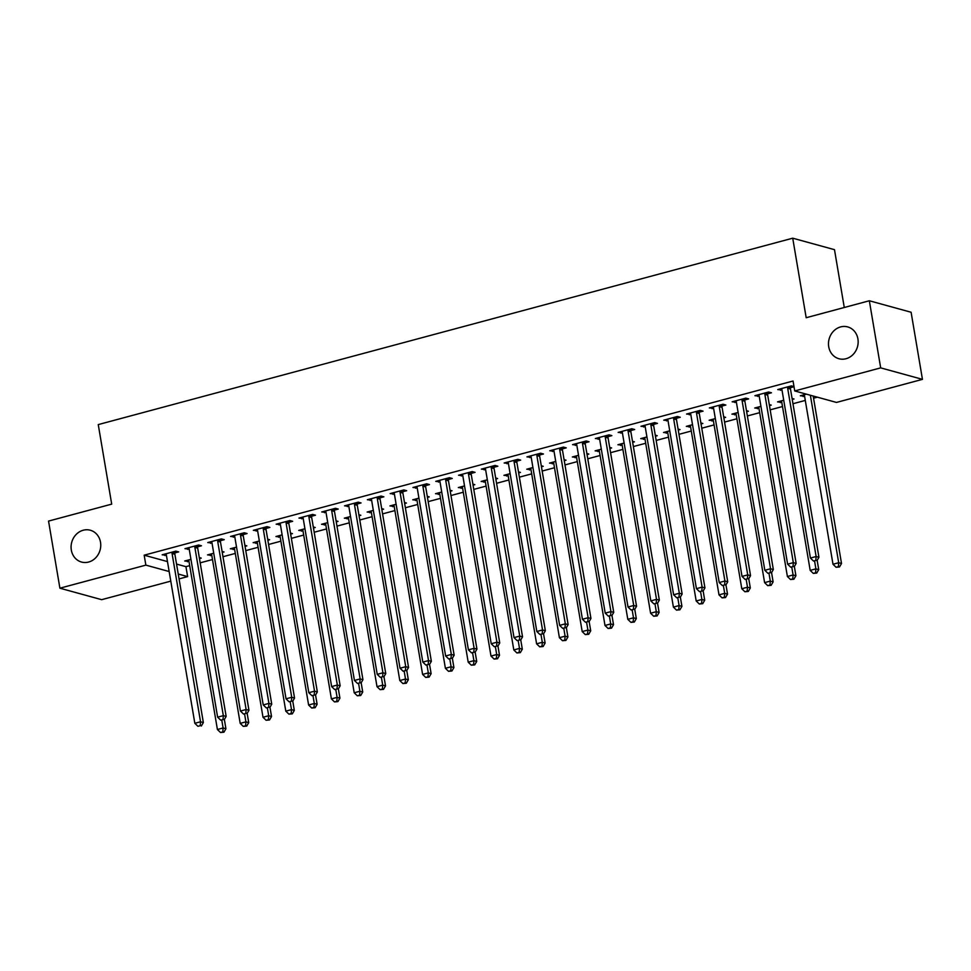 <?xml version="1.0" encoding="UTF-8"?>
<svg xmlns="http://www.w3.org/2000/svg" width="971" height="971" viewBox="0 0 971 971"><rect width="100%" height="100%" fill="white"/><g stroke="black" fill="none" stroke-linecap="round" stroke-linejoin="round"><path stroke-width="1.46" d="M100.511 542.219A16.507 14.699 105.4 0 1 81.54 562.051A16.507 14.699 105.4 0 1 71.32 550.047A16.507 14.699 105.4 0 1 90.291 530.227A16.507 14.699 105.4 0 1 100.511 542.219M857.915 338.915A16.507 14.699 105.4 0 1 838.944 358.736A16.507 14.699 105.4 0 1 828.724 346.744A16.507 14.699 105.4 0 1 847.695 326.911A16.507 14.699 105.4 0 1 857.915 338.915M176.552 564.09L185.934 566.663L189.697 565.656M200.172 562.84L212.491 559.539M222.978 556.723L235.298 553.421M245.772 550.606L258.092 547.304M268.579 544.488L280.886 541.175M291.373 538.359L303.692 535.057M314.179 532.242L326.487 528.94M336.973 526.124L349.293 522.823M359.78 520.007L372.087 516.693M382.574 513.89L394.894 510.576M405.368 507.76L417.688 504.459M428.175 501.643L440.494 498.341M450.969 495.526L463.288 492.224M473.775 489.408L486.083 486.095M496.569 483.291L508.889 479.977M519.376 477.162L531.683 473.86M542.17 471.044L554.49 467.743M564.964 464.927L577.284 461.613M587.771 458.81L600.09 455.496M610.565 452.68L622.884 449.379M633.371 446.563L645.691 443.262M656.165 440.446L668.485 437.144M678.972 434.328L691.279 431.015M701.766 428.211L714.086 424.897M724.572 422.082L736.88 418.78M747.367 415.964L759.686 412.663M770.161 409.847L782.48 406.546M792.967 403.73L805.287 400.416M813.552 398.195L817.364 397.175M185.934 566.663L187.621 576.604L179.065 578.91M170.787 581.131L101.664 599.677L59.899 588.195L145.856 565.122L169.16 571.531M844.272 307.491L834.49 249.668L792.724 238.186L98.253 424.594L111.701 504.131L48.55 521.087L59.899 588.195M792.724 238.186L806.185 317.723L869.336 300.767L911.101 312.249L922.45 379.358L836.492 402.431L794.727 390.949L880.685 367.875L922.45 379.358M222.262 552.475L224.034 551.989L222.08 551.455M211.775 555.278L207.539 554.89L213.729 553.227M197.768 546.77L201.458 545.787L198.642 545.01L184.963 548.676L189.199 549.076M267.85 540.228L269.635 539.755L267.68 539.221M257.376 543.044L253.14 542.643L259.33 540.981M243.369 534.536L247.059 533.54L244.243 532.763L230.564 536.441L234.8 536.842M313.451 527.993L315.235 527.508L313.281 526.974M302.976 530.809L298.728 530.409L304.93 528.746M288.97 522.301L292.659 521.306L289.844 520.529L276.165 524.206L280.401 524.595M359.052 515.747L360.836 515.273L358.882 514.739M348.577 518.563L344.329 518.174L350.531 516.499M334.57 510.054L338.26 509.059L335.432 508.294L321.753 511.96L326.001 512.36M404.652 503.512L406.436 503.039L404.482 502.493M394.165 506.328L389.929 505.927L396.132 504.265M380.171 497.82L383.861 496.824L381.033 496.047L367.354 499.725L371.59 500.114M450.253 491.265L452.037 490.792L450.083 490.258M439.766 494.081L435.53 493.693L441.732 492.03M425.771 485.573L429.461 484.59L426.633 483.813L412.954 487.478L417.19 487.879M495.853 479.031L497.638 478.557L495.683 478.011M485.366 481.847L481.131 481.446L487.333 479.783M471.372 473.338L475.062 472.343L472.234 471.566L458.555 475.244L462.791 475.632M541.454 466.796L543.226 466.311L541.284 465.777M530.967 469.6L526.731 469.211L532.933 467.549M516.96 461.091L520.662 460.108L517.834 459.332L504.155 462.997L508.391 463.398M587.054 454.549L588.827 454.076L586.885 453.542M576.568 457.365L572.332 456.965L578.534 455.302M562.561 448.857L566.251 447.862L563.435 447.085L549.756 450.762L553.992 451.163M632.655 442.315L634.427 441.829L632.473 441.295M622.168 445.131L617.932 444.73L624.122 443.067M608.162 436.61L611.851 435.627L609.035 434.85L595.357 438.516L599.593 438.916M678.244 430.068L680.028 429.595L678.074 429.061M667.769 432.884L663.533 432.496L669.723 430.821M653.762 424.376L657.452 423.38L654.636 422.603L640.957 426.281L645.193 426.682M723.844 417.833L725.628 417.348L723.674 416.814M713.369 420.649L709.121 420.249L715.324 418.586M699.363 412.141L703.053 411.146L700.237 410.369L686.558 414.047L690.794 414.435M769.445 405.587L771.229 405.113L769.275 404.579M758.958 408.403L754.722 408.014L760.924 406.351M744.963 399.894L748.653 398.911L745.825 398.134L732.146 401.8L736.394 402.2M804.558 396.168L800.322 395.767L806.367 394.153M793.999 386.592L791.426 385.888L777.747 389.565L781.983 389.954M794.023 386.725L790.564 387.66M794.727 390.949L793.052 381.008L144.169 555.181L167.485 561.59M767.758 393.777L771.447 392.782L768.631 392.005L754.953 395.683L759.188 396.083M792.251 399.469L794.023 398.996L792.081 398.462M781.764 402.285L777.528 401.885L783.731 400.222M722.157 406.012L725.859 405.028L723.031 404.252L709.352 407.917L713.588 408.318M746.65 411.716L748.423 411.231L746.481 410.697M736.164 414.52L731.928 414.132L738.13 412.469M676.569 418.258L680.258 417.263L677.43 416.486L663.751 420.164L667.987 420.552M701.05 423.951L702.834 423.477L700.88 422.931M690.563 426.767L686.327 426.366L692.529 424.703M630.968 430.493L634.658 429.51L631.83 428.733L618.151 432.398L622.387 432.799M655.449 436.197L657.233 435.712L655.279 435.178M644.962 439.001L640.726 438.613L646.929 436.95M585.367 442.74L589.057 441.744L586.229 440.968L572.55 444.645L576.786 445.034M609.849 448.432L611.633 447.959L609.679 447.413M599.362 451.248L595.126 450.847L601.328 449.185M539.767 454.974L543.457 453.991L540.629 453.214L526.95 456.88L531.198 457.28M564.248 460.667L566.032 460.193L564.078 459.659M553.773 463.483L549.525 463.094L555.728 461.419M494.166 467.221L497.856 466.226L495.04 465.449L481.361 469.127L485.597 469.515M518.648 472.913L520.432 472.428L518.478 471.894M508.173 475.729L503.925 475.329L510.127 473.666M448.566 479.456L452.255 478.46L449.439 477.683L435.761 481.361L439.997 481.762M473.047 485.148L474.831 484.675L472.877 484.141M462.572 487.964L458.336 487.563L464.526 485.901M402.965 491.69L406.655 490.707L403.839 489.93L390.16 493.596L394.396 493.996M427.458 497.395L429.231 496.909L427.276 496.375M416.972 500.211L412.736 499.81L418.926 498.147M357.364 503.937L361.054 502.942L358.238 502.165L344.559 505.842L348.795 506.231M381.858 509.629L383.63 509.156L381.688 508.622M371.371 512.445L367.135 512.045L373.337 510.382M311.764 516.171L315.466 515.188L312.638 514.412L298.959 518.077L303.195 518.478M336.257 521.876L338.029 521.391L336.087 520.857M325.771 524.68L321.535 524.291L327.737 522.629M266.175 528.418L269.865 527.423L267.037 526.646L253.358 530.324L257.594 530.712M290.657 534.111L292.441 533.637L290.487 533.091M280.17 536.927L275.934 536.526L282.136 534.863M220.575 540.653L224.265 539.67L221.437 538.893L207.758 542.558L211.994 542.959M245.056 546.345L246.84 545.872L244.886 545.338M234.569 549.161L230.333 548.773L236.536 547.11M174.974 552.9L178.664 551.904L175.836 551.127L162.157 554.805L166.393 555.194M199.456 558.592L201.24 558.107L199.286 557.572M188.969 561.408L184.733 561.007L190.935 559.345M178.239 574.031L187.621 576.604M869.336 300.767L880.685 367.875M144.169 555.181L145.856 565.122M780.32 388.873L780.575 390.342M802.896 395.076L803.151 396.544M757.526 394.991L757.768 396.459M780.101 401.193L780.344 402.662M734.719 401.108L734.974 402.577M757.295 407.322L757.55 408.791M711.925 407.225L712.168 408.694M734.501 413.44L734.744 414.908M689.131 413.355L689.374 414.823M711.694 419.557L711.949 421.026M666.324 419.472L666.579 420.941M688.9 425.674L689.143 427.143M643.53 425.589L643.773 427.058M666.106 431.804L666.349 433.26M620.724 431.707L620.979 433.175M643.3 437.921L643.555 439.39M597.93 437.836L598.172 439.293M620.505 444.038L620.748 445.507M575.123 443.953L575.378 445.422M597.699 450.156L597.954 451.624M552.329 450.071L552.572 451.539M574.905 456.273L575.148 457.742M529.523 456.188L529.778 457.657M552.098 462.402L552.353 463.871M506.728 462.305L506.971 463.774M529.304 468.52L529.547 469.988M483.934 468.435L484.177 469.891M506.51 474.637L506.753 476.106M461.128 474.552L461.383 476.021M483.704 480.754L483.959 482.223M438.334 480.669L438.576 482.138M460.909 486.884L461.152 488.34M415.527 486.787L415.782 488.255M438.103 493.001L438.358 494.47M392.733 492.904L392.976 494.373M415.309 499.118L415.552 500.587M369.927 499.033L370.182 500.502M392.502 505.236L392.757 506.704M347.133 505.151L347.375 506.619M369.708 511.353L369.951 512.822M324.326 511.268L324.581 512.737M346.902 517.482L347.157 518.939M301.532 517.385L301.775 518.854M324.108 523.6L324.35 525.068M278.738 523.515L278.98 524.971M301.313 529.717L301.556 531.186M255.931 529.632L256.186 531.101M278.507 535.834L278.762 537.303M233.137 535.749L233.38 537.218M255.713 541.964L255.956 543.42M210.331 541.867L210.586 543.335M232.906 548.081L233.161 549.55M187.537 547.984L187.779 549.452M210.112 554.198L210.355 555.667M164.73 554.113L164.985 555.582M187.306 560.316L187.561 561.784M787.736 386.883L787.663 387.283A2.573 2.294 -74.6 0 0 787.663 388.254L816.125 556.529L810.421 558.058L781.958 389.784A2.573 2.294 -74.6 0 0 781.643 388.898L781.437 388.57M790.855 386.045L790.491 388.06A2.573 2.294 -74.6 0 0 790.479 389.031L818.941 557.305L816.125 556.529L815.798 560.449L813.528 561.068L815.798 560.449M816.927 560.765L818.941 557.305M810.421 558.058L813.528 561.068M804.012 394.784L804.206 395.112A2.573 2.294 105.4 0 1 804.534 395.986L832.997 564.26L838.689 562.731L841.517 563.508L813.188 396.022M838.374 566.663L836.104 567.27L839.502 566.967L838.374 566.663L838.689 562.731L810.372 395.246M836.104 567.27L832.997 564.26M841.517 563.508L839.502 566.967M764.942 393L764.869 393.401A2.573 2.294 -74.6 0 0 764.857 394.372L793.319 562.646L787.627 564.175L759.164 395.901A2.573 2.294 -74.6 0 0 758.837 395.015L758.642 394.687M768.061 392.163L767.685 394.177A2.573 2.294 -74.6 0 0 767.685 395.148L796.147 563.423L793.319 562.646L793.004 566.566L790.722 567.185L793.004 566.566M794.132 566.882L796.147 563.423M787.627 564.175L790.722 567.185M742.135 399.117L742.062 399.518A2.573 2.294 -74.6 0 0 742.062 400.489L770.525 568.763L764.82 570.293L736.358 402.018A2.573 2.294 -74.6 0 0 736.042 401.144L735.836 400.817M745.255 398.28L744.891 400.295A2.573 2.294 -74.6 0 0 744.878 401.266L773.341 569.54L770.525 568.763L770.209 572.696L767.927 573.303L770.209 572.696M771.338 572.999L773.341 569.54M764.82 570.293L767.927 573.303M781.218 400.902L781.412 401.229A2.573 2.294 105.4 0 1 781.74 402.115L810.19 570.39L815.895 568.86L818.723 569.637L817.157 560.376M815.579 572.781L813.297 573.388L816.708 573.084L815.579 572.781L815.895 568.86L814.633 561.372M813.297 573.388L810.19 570.39M818.723 569.637L816.708 573.084M758.412 407.019L758.618 407.347A2.573 2.294 105.4 0 1 758.934 408.233L787.396 576.507L793.101 574.978L795.917 575.754L794.351 566.506M792.773 578.898L790.503 579.505L793.902 579.214L792.773 578.898L793.101 574.978L791.826 567.489M790.503 579.505L787.396 576.507M795.917 575.754L793.902 579.214M719.341 405.235L719.268 405.635A2.573 2.294 -74.6 0 0 719.256 406.618L747.719 574.893L742.026 576.422L713.564 408.148A2.573 2.294 -74.6 0 0 713.236 407.262L713.042 406.934M722.46 404.409L722.084 406.412A2.573 2.294 -74.6 0 0 722.084 407.383L750.547 575.657L747.719 574.893L747.403 578.813L745.121 579.42L747.403 578.813M748.532 579.117L750.547 575.657M742.026 576.422L745.121 579.42M696.547 411.364L696.474 411.765A2.573 2.294 -74.6 0 0 696.462 412.736L724.924 581.01L719.22 582.539L690.757 414.265A2.573 2.294 -74.6 0 0 690.442 413.379L690.247 413.051M699.654 410.527L699.29 412.541A2.573 2.294 -74.6 0 0 699.278 413.512L727.74 581.787L724.924 581.01L724.609 584.93L722.327 585.537L724.609 584.93M725.738 585.246L727.74 581.787M719.22 582.539L722.327 585.537M735.617 413.136L735.812 413.464A2.573 2.294 105.4 0 1 736.139 414.35L764.602 582.624L770.294 581.095L773.122 581.872L771.557 572.623M769.979 585.015L767.697 585.634L771.108 585.331L769.979 585.015L770.294 581.095L769.032 573.606M767.697 585.634L764.602 582.624M773.122 581.872L771.108 585.331M712.823 419.254L713.017 419.593A2.573 2.294 105.4 0 1 713.333 420.467L741.795 588.742L747.5 587.212L750.316 587.989L748.75 578.74M747.185 591.133L744.903 591.752L748.313 591.448L747.185 591.133L747.5 587.212L746.226 579.723M744.903 591.752L741.795 588.742M750.316 587.989L748.313 591.448M673.74 417.481L673.668 417.882A2.573 2.294 -74.6 0 0 673.656 418.853L702.118 587.127L696.425 588.657L667.963 420.382A2.573 2.294 -74.6 0 0 667.635 419.496L667.441 419.169M676.86 416.644L676.496 418.659A2.573 2.294 -74.6 0 0 676.484 419.63L704.946 587.904L702.118 587.127L701.802 591.048L699.521 591.667L701.802 591.048M702.931 591.363L704.946 587.904M696.425 588.657L699.521 591.667M690.017 425.383L690.211 425.711A2.573 2.294 105.4 0 1 690.539 426.597L719.001 594.871L724.694 593.33L727.522 594.106L725.956 584.858M724.378 597.262L722.096 597.869L725.507 597.566L724.378 597.262L724.694 593.33L723.431 585.841M722.096 597.869L719.001 594.871M727.522 594.106L725.507 597.566M650.946 423.599L650.873 423.999A2.573 2.294 -74.6 0 0 650.861 424.97L679.324 593.245L673.619 594.774L645.157 426.5A2.573 2.294 -74.6 0 0 644.841 425.614L644.647 425.286M654.053 422.761L653.689 424.776A2.573 2.294 -74.6 0 0 653.677 425.747L682.14 594.021L679.324 593.245L679.008 597.165L676.726 597.784L679.008 597.165M680.137 597.481L682.14 594.021M673.619 594.774L676.726 597.784M667.223 431.5L667.417 431.828A2.573 2.294 105.4 0 1 667.732 432.714L696.195 600.988L701.899 599.459L704.715 600.236L703.15 590.975M701.584 603.379L699.302 603.986L702.713 603.683L701.584 603.379L701.899 599.459L700.625 591.97M699.302 603.986L696.195 600.988M704.715 600.236L702.713 603.683M628.14 429.716L628.067 430.117A2.573 2.294 -74.6 0 0 628.067 431.088L656.517 599.362L650.825 600.891L622.362 432.617A2.573 2.294 -74.6 0 0 622.035 431.743L621.841 431.415M631.259 428.879L630.895 430.893A2.573 2.294 -74.6 0 0 630.883 431.864L659.345 600.139L656.517 599.362L656.202 603.294L653.932 603.901L656.202 603.294M657.331 603.598L659.345 600.139M650.825 600.891L653.932 603.901M605.346 435.845L605.273 436.246A2.573 2.294 -74.6 0 0 605.261 437.217L633.723 605.491L628.019 607.021L599.556 438.746A2.573 2.294 -74.6 0 0 599.241 437.86L599.046 437.533M608.453 435.008L608.089 437.011A2.573 2.294 -74.6 0 0 608.089 437.994L636.551 606.268L633.723 605.491L633.408 609.412L631.126 610.019L633.408 609.412M634.536 609.715L636.551 606.268M628.019 607.021L631.126 610.019M582.539 441.963L582.466 442.363A2.573 2.294 -74.6 0 0 582.466 443.334L610.929 611.609L605.224 613.138L576.762 444.864A2.573 2.294 -74.6 0 0 576.446 443.978L576.24 443.65M585.659 441.125L585.295 443.14A2.573 2.294 -74.6 0 0 585.282 444.111L613.745 612.385L610.929 611.609L610.601 615.529L608.332 616.136L610.601 615.529M611.73 615.845L613.745 612.385M605.224 613.138L608.332 616.136M559.745 448.08L559.672 448.481A2.573 2.294 -74.6 0 0 559.66 449.452L588.123 617.726L582.43 619.255L553.968 450.981A2.573 2.294 -74.6 0 0 553.64 450.095L553.446 449.767M562.864 447.243L562.488 449.257A2.573 2.294 -74.6 0 0 562.488 450.228L590.951 618.503L588.123 617.726L587.807 621.646L585.525 622.265L587.807 621.646M588.936 621.962L590.951 618.503M582.43 619.255L585.525 622.265M536.939 454.197L536.866 454.598A2.573 2.294 -74.6 0 0 536.866 455.569L565.328 623.843L559.624 625.373L531.161 457.098A2.573 2.294 -74.6 0 0 530.846 456.224L530.639 455.885M540.058 453.36L539.694 455.375A2.573 2.294 -74.6 0 0 539.682 456.346L568.144 624.62L565.328 623.843L565.013 627.764L562.731 628.383L565.013 627.764M566.142 628.079L568.144 624.62M559.624 625.373L562.731 628.383M514.145 460.315L514.072 460.715A2.573 2.294 -74.6 0 0 514.06 461.698L542.522 629.961L536.829 631.502L508.367 463.228A2.573 2.294 -74.6 0 0 508.039 462.342L507.845 462.014M517.264 459.489L516.888 461.492A2.573 2.294 -74.6 0 0 516.888 462.463L545.35 630.737L542.522 629.961L542.206 633.893L539.925 634.5L542.206 633.893M543.335 634.197L545.35 630.737M536.829 631.502L539.925 634.5M491.35 466.444L491.277 466.845A2.573 2.294 -74.6 0 0 491.265 467.816L519.728 636.09L514.023 637.619L485.561 469.345A2.573 2.294 -74.6 0 0 485.245 468.459L485.051 468.131M494.457 465.607L494.093 467.621A2.573 2.294 -74.6 0 0 494.081 468.592L522.544 636.867L519.728 636.09L519.412 640.01L517.13 640.617L519.412 640.01M520.541 640.326L522.544 636.867M514.023 637.619L517.13 640.617M468.544 472.561L468.471 472.962A2.573 2.294 -74.6 0 0 468.459 473.933L496.921 642.207L491.229 643.737L462.766 475.462A2.573 2.294 -74.6 0 0 462.439 474.576L462.245 474.249M471.663 471.724L471.299 473.739A2.573 2.294 -74.6 0 0 471.287 474.71L499.749 642.984L496.921 642.207L496.606 646.128L494.324 646.747L496.606 646.128M497.735 646.443L499.749 642.984M491.229 643.737L494.324 646.747M445.75 478.679L445.677 479.079A2.573 2.294 -74.6 0 0 445.665 480.05L474.127 648.325L468.423 649.854L439.96 481.58A2.573 2.294 -74.6 0 0 439.645 480.694L439.45 480.366M448.857 477.841L448.493 479.856A2.573 2.294 -74.6 0 0 448.481 480.827L476.943 649.101L474.127 648.325L473.812 652.245L471.53 652.864L473.812 652.245M474.94 652.561L476.943 649.101M468.423 649.854L471.53 652.864M422.943 484.796L422.87 485.197A2.573 2.294 -74.6 0 0 422.87 486.168L451.321 654.442L445.628 655.971L417.166 487.697A2.573 2.294 -74.6 0 0 416.838 486.823L416.644 486.495M426.063 483.959L425.699 485.973A2.573 2.294 -74.6 0 0 425.686 486.944L454.149 655.219L451.321 654.442L451.005 658.374L448.736 658.981L451.005 658.374M452.134 658.678L454.149 655.219M445.628 655.971L448.736 658.981M400.149 490.913L400.076 491.326A2.573 2.294 -74.6 0 0 400.064 492.297L428.527 660.571L422.822 662.101L394.36 493.826A2.573 2.294 -74.6 0 0 394.044 492.94L393.85 492.613M403.256 490.088L402.892 492.091A2.573 2.294 -74.6 0 0 402.892 493.074L431.355 661.348L428.527 660.571L428.211 664.492L425.929 665.099L428.211 664.492M429.34 664.795L431.355 661.348M422.822 662.101L425.929 665.099M377.343 497.043L377.27 497.443A2.573 2.294 -74.6 0 0 377.27 498.414L405.732 666.689L400.028 668.218L371.565 499.944A2.573 2.294 -74.6 0 0 371.25 499.058L371.043 498.73M380.462 496.205L380.098 498.22A2.573 2.294 -74.6 0 0 380.086 499.191L408.548 667.465L405.732 666.689L405.405 670.609L403.135 671.216L405.405 670.609M406.533 670.925L408.548 667.465M400.028 668.218L403.135 671.216M354.549 503.16L354.476 503.561A2.573 2.294 -74.6 0 0 354.464 504.532L382.926 672.806L377.234 674.335L348.771 506.061A2.573 2.294 -74.6 0 0 348.443 505.175L348.249 504.847M357.668 502.323L357.292 504.337A2.573 2.294 -74.6 0 0 357.292 505.308L385.754 673.583L382.926 672.806L382.61 676.726L380.329 677.345L382.61 676.726M383.739 677.042L385.754 673.583M377.234 674.335L380.329 677.345M331.742 509.277L331.669 509.678A2.573 2.294 -74.6 0 0 331.669 510.649L360.132 678.923L354.427 680.453L325.965 512.178A2.573 2.294 -74.6 0 0 325.649 511.304L325.443 510.964M334.861 508.44L334.497 510.455A2.573 2.294 -74.6 0 0 334.485 511.426L362.948 679.7L360.132 678.923L359.816 682.844L357.534 683.463L359.816 682.844M360.945 683.159L362.948 679.7M354.427 680.453L357.534 683.463M308.948 515.395L308.875 515.795A2.573 2.294 -74.6 0 0 308.863 516.766L337.325 685.041L331.633 686.582L303.17 518.308A2.573 2.294 -74.6 0 0 302.843 517.422L302.649 517.094M312.067 514.557L311.691 516.572A2.573 2.294 -74.6 0 0 311.691 517.543L340.153 685.817L337.325 685.041L337.01 688.973L334.728 689.58L337.01 688.973M338.139 689.276L340.153 685.817M331.633 686.582L334.728 689.58M286.154 521.524L286.081 521.925A2.573 2.294 -74.6 0 0 286.069 522.896L314.531 691.17L308.827 692.699L280.364 524.425A2.573 2.294 -74.6 0 0 280.049 523.539L279.854 523.211M289.261 520.687L288.897 522.701A2.573 2.294 -74.6 0 0 288.885 523.672L317.347 691.947L314.531 691.17L314.216 695.09L311.934 695.697L314.216 695.09M315.344 695.394L317.347 691.947M308.827 692.699L311.934 695.697M263.347 527.641L263.275 528.042A2.573 2.294 -74.6 0 0 263.262 529.013L291.725 697.287L286.032 698.817L257.57 530.542A2.573 2.294 -74.6 0 0 257.242 529.656L257.048 529.329M266.467 526.804L266.103 528.819A2.573 2.294 -74.6 0 0 266.09 529.79L294.553 698.064L291.725 697.287L291.409 701.208L289.127 701.827L291.409 701.208M292.538 701.523L294.553 698.064M286.032 698.817L289.127 701.827M240.553 533.759L240.48 534.159A2.573 2.294 -74.6 0 0 240.468 535.13L268.931 703.405L263.226 704.934L234.764 536.66A2.573 2.294 -74.6 0 0 234.448 535.774L234.254 535.446M243.66 532.921L243.296 534.936A2.573 2.294 -74.6 0 0 243.284 535.907L271.746 704.181L268.931 703.405L268.615 707.325L266.333 707.944L268.615 707.325M269.744 707.641L271.746 704.181M263.226 704.934L266.333 707.944M217.747 539.876L217.674 540.277A2.573 2.294 -74.6 0 0 217.674 541.248L246.124 709.522L240.432 711.051L211.969 542.777A2.573 2.294 -74.6 0 0 211.642 541.903L211.447 541.575M220.866 539.039L220.502 541.053A2.573 2.294 -74.6 0 0 220.49 542.024L248.952 710.299L246.124 709.522L245.809 713.454L243.539 714.061L245.809 713.454M246.937 713.758L248.952 710.299M240.432 711.051L243.539 714.061M194.953 545.993L194.88 546.394A2.573 2.294 -74.6 0 0 194.868 547.377L223.33 715.651L217.625 717.181L189.175 548.906A2.573 2.294 -74.6 0 0 188.847 548.02L188.653 547.693M198.06 545.168L197.696 547.171A2.573 2.294 -74.6 0 0 197.696 548.154L226.158 716.416L223.33 715.651L223.014 719.572L220.733 720.179L223.014 719.572M224.143 719.875L226.158 716.416M217.625 717.181L220.733 720.179M172.146 552.123L172.073 552.523A2.573 2.294 -74.6 0 0 172.073 553.494L200.536 721.769L194.831 723.298L166.369 555.024A2.573 2.294 -74.6 0 0 166.053 554.138L165.847 553.81M175.266 551.285L174.901 553.3A2.573 2.294 -74.6 0 0 174.889 554.271L203.352 722.545L200.536 721.769L200.208 725.689L197.938 726.296L200.208 725.689M201.337 726.005L203.352 722.545M194.831 723.298L197.938 726.296M644.416 437.618L644.61 437.945A2.573 2.294 105.4 0 1 644.938 438.831L673.401 607.106L679.093 605.576L681.921 606.353L680.355 597.104M678.778 609.497L676.496 610.116L679.906 609.812L678.778 609.497L679.093 605.576L677.831 598.087M676.496 610.116L673.401 607.106M681.921 606.353L679.906 609.812M621.622 443.735L621.816 444.063A2.573 2.294 105.4 0 1 622.132 444.949L650.594 613.223L656.299 611.694L659.115 612.47L657.561 603.222M655.983 615.614L653.701 616.233L657.112 615.93L655.983 615.614L656.299 611.694L655.037 604.205M653.701 616.233L650.594 613.223M659.115 612.47L657.112 615.93M598.816 449.864L599.01 450.192A2.573 2.294 105.4 0 1 599.338 451.066L627.8 619.34L633.493 617.811L636.321 618.588L634.755 609.339M633.177 621.743L630.907 622.35L634.306 622.047L633.177 621.743L633.493 617.811L632.23 610.322M630.907 622.35L627.8 619.34M636.321 618.588L634.306 622.047M576.021 455.982L576.216 456.309A2.573 2.294 105.4 0 1 576.543 457.195L604.994 625.47L610.698 623.94L613.526 624.705L611.961 615.456M610.383 627.861L608.101 628.468L611.512 628.164L610.383 627.861L610.698 623.94L609.436 616.451M608.101 628.468L604.994 625.47M613.526 624.705L611.512 628.164M553.215 462.099L553.421 462.427A2.573 2.294 105.4 0 1 553.737 463.313L582.199 631.587L587.904 630.058L590.72 630.834L589.154 621.586M587.576 633.978L585.307 634.585L588.705 634.294L587.576 633.978L587.904 630.058L586.63 622.569M585.307 634.585L582.199 631.587M590.72 630.834L588.705 634.294M530.421 468.216L530.615 468.544A2.573 2.294 105.4 0 1 530.943 469.43L559.405 637.704L565.098 636.175L567.926 636.952L566.36 627.703M564.782 640.095L562.5 640.714L565.911 640.411L564.782 640.095L565.098 636.175L563.835 628.686M562.5 640.714L559.405 637.704M567.926 636.952L565.911 640.411M507.627 474.334L507.821 474.661A2.573 2.294 105.4 0 1 508.136 475.547L536.599 643.822L542.304 642.292L545.119 643.069L543.554 633.82M541.988 646.213L539.706 646.832L543.117 646.528L541.988 646.213L542.304 642.292L541.029 634.803M539.706 646.832L536.599 643.822M545.119 643.069L543.117 646.528M484.82 480.463L485.015 480.791A2.573 2.294 105.4 0 1 485.342 481.665L513.805 649.939L519.497 648.41L522.325 649.186L520.759 639.938M519.182 652.342L516.9 652.949L520.31 652.646L519.182 652.342L519.497 648.41L518.235 640.921M516.9 652.949L513.805 649.939M522.325 649.186L520.31 652.646M462.026 486.58L462.22 486.908A2.573 2.294 105.4 0 1 462.536 487.794L490.998 656.068L496.703 654.539L499.519 655.316L497.953 646.055M496.387 658.459L494.105 659.066L497.516 658.763L496.387 658.459L496.703 654.539L495.428 647.05M494.105 659.066L490.998 656.068M499.519 655.316L497.516 658.763M439.22 492.698L439.414 493.025A2.573 2.294 105.4 0 1 439.742 493.911L468.204 662.186L473.897 660.656L476.725 661.433L475.159 652.184M473.581 664.577L471.299 665.184L474.71 664.892L473.581 664.577L473.897 660.656L472.634 653.167M471.299 665.184L468.204 662.186M476.725 661.433L474.71 664.892M416.425 498.815L416.62 499.143A2.573 2.294 105.4 0 1 416.935 500.029L445.398 668.303L451.102 666.774L453.918 667.55L452.365 658.302M450.787 670.694L448.505 671.313L451.916 671.01L450.787 670.694L451.102 666.774L449.84 659.285M448.505 671.313L445.398 668.303M453.918 667.55L451.916 671.01M393.619 504.944L393.813 505.272A2.573 2.294 105.4 0 1 394.141 506.146L422.603 674.42L428.308 672.891L431.124 673.668L429.558 664.419M427.98 676.823L425.711 677.43L429.109 677.127L427.98 676.823L428.308 672.891L427.034 665.402M425.711 677.43L422.603 674.42M431.124 673.668L429.109 677.127M370.825 511.062L371.019 511.389A2.573 2.294 105.4 0 1 371.347 512.275L399.797 680.55L405.502 679.02L408.33 679.785L406.764 670.536M405.186 682.941L402.904 683.548L406.315 683.244L405.186 682.941L405.502 679.02L404.239 671.519M402.904 683.548L399.797 680.55M408.33 679.785L406.315 683.244M348.019 517.179L348.225 517.507A2.573 2.294 105.4 0 1 348.54 518.393L377.003 686.667L382.708 685.138L385.523 685.914L383.958 676.666M382.392 689.058L380.11 689.665L383.521 689.374L382.392 689.058L382.708 685.138L381.433 677.649M380.11 689.665L377.003 686.667M385.523 685.914L383.521 689.374M325.224 523.296L325.419 523.624A2.573 2.294 105.4 0 1 325.746 524.51L354.209 692.784L359.901 691.255L362.729 692.032L361.163 682.783M359.586 695.175L357.304 695.794L360.714 695.491L359.586 695.175L359.901 691.255L358.639 683.766M357.304 695.794L354.209 692.784M362.729 692.032L360.714 695.491M302.43 529.413L302.624 529.741A2.573 2.294 105.4 0 1 302.94 530.627L331.402 698.902L337.107 697.372L339.923 698.149L338.357 688.9M336.791 701.293L334.51 701.912L337.92 701.608L336.791 701.293L337.107 697.372L335.832 689.883M334.51 701.912L331.402 698.902M339.923 698.149L337.92 701.608M279.624 535.543L279.818 535.871A2.573 2.294 105.4 0 1 280.146 536.745L308.608 705.019L314.301 703.49L317.129 704.266L315.563 695.018M313.985 707.422L311.703 708.029L315.114 707.725L313.985 707.422L314.301 703.49L313.038 696.001M311.703 708.029L308.608 705.019M317.129 704.266L315.114 707.725M256.829 541.66L257.024 541.988A2.573 2.294 105.4 0 1 257.339 542.874L285.802 711.148L291.506 709.619L294.322 710.396L292.757 701.135M291.191 713.539L288.909 714.146L292.32 713.843L291.191 713.539L291.506 709.619L290.232 702.13M288.909 714.146L285.802 711.148M294.322 710.396L292.32 713.843M234.023 547.778L234.217 548.105A2.573 2.294 105.4 0 1 234.545 548.991L263.007 717.266L268.7 715.736L271.528 716.513L269.962 707.264M268.384 719.657L266.103 720.264L269.513 719.972L268.384 719.657L268.7 715.736L267.438 708.247M266.103 720.264L263.007 717.266M271.528 716.513L269.513 719.972M211.229 553.895L211.423 554.223A2.573 2.294 105.4 0 1 211.739 555.109L240.201 723.383L245.906 721.854L248.722 722.63L247.168 713.382M245.59 725.774L243.308 726.393L246.719 726.09L245.59 725.774L245.906 721.854L244.643 714.365M243.308 726.393L240.201 723.383M248.722 722.63L246.719 726.09M188.423 560.012L188.617 560.352A2.573 2.294 105.4 0 1 188.944 561.226L217.407 729.5L223.112 727.971L225.927 728.748L224.362 719.499M222.784 731.891L220.514 732.51L223.913 732.207L222.784 731.891L223.112 727.971L221.837 720.482M220.514 732.51L217.407 729.5M225.927 728.748L223.913 732.207M787.663 387.283L790.491 388.06M787.663 388.254L790.479 389.031M764.869 393.401L767.685 394.177M764.857 394.372L767.685 395.148M742.062 399.518L744.891 400.295M742.062 400.489L744.878 401.266M719.268 405.635L722.084 406.412M719.256 406.618L722.084 407.383M696.474 411.765L699.29 412.541M696.462 412.736L699.278 413.512M673.668 417.882L676.496 418.659M673.656 418.853L676.484 419.63M650.873 423.999L653.689 424.776M650.861 424.97L653.677 425.747M628.067 430.117L630.895 430.893M628.067 431.088L630.883 431.864M605.273 436.246L608.089 437.011M605.261 437.217L608.089 437.994M582.466 442.363L585.295 443.14M582.466 443.334L585.282 444.111M559.672 448.481L562.488 449.257M559.66 449.452L562.488 450.228M536.866 454.598L539.694 455.375M536.866 455.569L539.682 456.346M514.072 460.715L516.888 461.492M514.06 461.698L516.888 462.463M491.277 466.845L494.093 467.621M491.265 467.816L494.081 468.592M468.471 472.962L471.299 473.739M468.459 473.933L471.287 474.71M445.677 479.079L448.493 479.856M445.665 480.05L448.481 480.827M422.87 485.197L425.699 485.973M422.87 486.168L425.686 486.944M400.076 491.326L402.892 492.091M400.064 492.297L402.892 493.074M377.27 497.443L380.098 498.22M377.27 498.414L380.086 499.191M354.476 503.561L357.292 504.337M354.464 504.532L357.292 505.308M331.669 509.678L334.497 510.455M331.669 510.649L334.485 511.426M308.875 515.795L311.691 516.572M308.863 516.766L311.691 517.543M286.081 521.925L288.897 522.701M286.069 522.896L288.885 523.672M263.275 528.042L266.103 528.819M263.262 529.013L266.09 529.79M240.48 534.159L243.296 534.936M240.468 535.13L243.284 535.907M217.674 540.277L220.502 541.053M217.674 541.248L220.49 542.024M194.88 546.394L197.696 547.171M194.868 547.377L197.696 548.154M172.073 552.523L174.901 553.3M172.073 553.494L174.889 554.271"/></g></svg>
